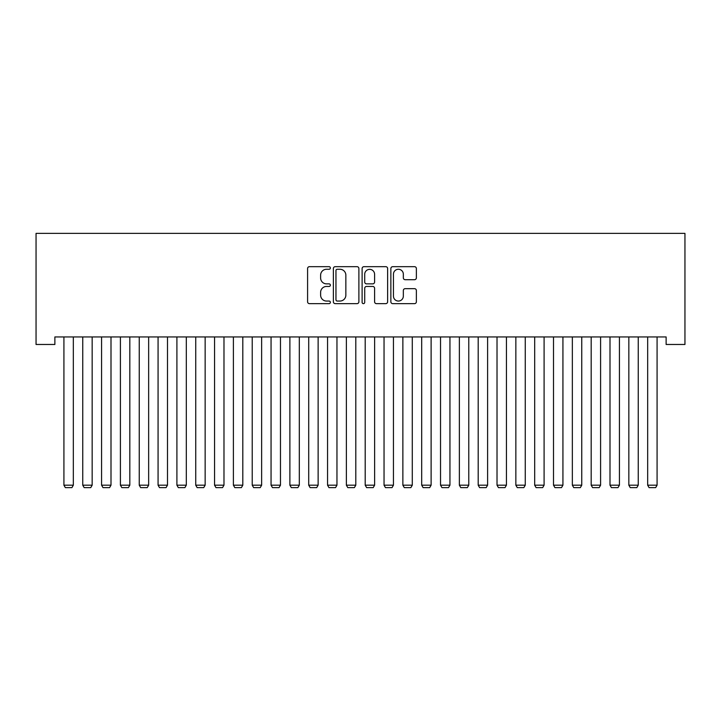 <?xml version="1.0" encoding="UTF-8"?>
<svg xmlns="http://www.w3.org/2000/svg" width="721" height="721" viewBox="0 0 721 721"><rect width="100%" height="100%" fill="white"/><g stroke="black" fill="none" stroke-linecap="round" stroke-linejoin="round"><path stroke-width="1.08" d="M330.371 267.969A1.298 1.298 0 0 0 329.082 266.68L309.435 266.68A1.848 1.848 0 0 0 307.588 268.527L307.588 301.793A1.848 1.848 0 0 0 309.435 303.64L329.082 303.64A1.298 1.298 0 0 0 330.371 302.351A1.298 1.298 0 0 0 329.082 301.054L326.541 301.054A5.912 5.912 0 0 1 320.62 295.141L320.62 292.365A5.912 5.912 0 0 1 326.541 286.453L329.082 286.453A1.298 1.298 0 0 0 330.371 285.155A1.298 1.298 0 0 0 329.082 283.867L326.541 283.867A5.912 5.912 0 0 1 320.62 277.955L320.62 275.179A5.912 5.912 0 0 1 326.541 269.266L329.082 269.266A1.298 1.298 0 0 0 330.371 267.969M414.521 279.703A1.848 1.848 0 0 0 416.368 277.855L416.368 268.527A1.848 1.848 0 0 0 414.521 266.68L392.711 266.68A1.848 1.848 0 0 0 390.863 268.527L390.863 301.793A1.848 1.848 0 0 0 392.711 303.64L414.521 303.64A1.848 1.848 0 0 0 416.368 301.793L416.368 290.518A1.848 1.848 0 0 0 414.521 288.67L405.184 288.67A1.848 1.848 0 0 0 403.336 290.518L403.336 296.115A4.948 4.948 0 0 1 398.389 301.054A4.948 4.948 0 0 1 393.45 296.115L393.45 274.205A4.948 4.948 0 0 1 398.389 269.266A4.948 4.948 0 0 1 403.336 274.205L403.336 277.855A1.848 1.848 0 0 0 405.184 279.703L414.521 279.703M666.123 336.941L54.877 336.941L54.877 344.476L36.05 344.476L36.05 233.379L684.95 233.379L684.95 344.476L666.123 344.476L666.123 336.941M358.887 268.527A1.848 1.848 0 0 0 357.03 266.68L335.22 266.68A1.848 1.848 0 0 0 333.372 268.527L333.372 301.793A1.848 1.848 0 0 0 335.22 303.64L357.03 303.64A1.848 1.848 0 0 0 358.887 301.793L358.887 268.527M363.97 266.68L385.78 266.68A1.848 1.848 0 0 1 387.628 268.527L387.628 301.793A1.848 1.848 0 0 1 385.78 303.64L376.443 303.64A1.848 1.848 0 0 1 374.596 301.793L374.596 288.301A1.848 1.848 0 0 0 372.748 286.453L366.556 286.453A1.848 1.848 0 0 0 364.709 288.301L364.709 302.351A1.298 1.298 0 0 1 363.411 303.64A1.298 1.298 0 0 1 362.113 302.351L362.113 268.527A1.848 1.848 0 0 1 363.97 266.68M337.257 269.266A1.298 1.298 0 0 0 335.959 270.555L335.959 299.765A1.298 1.298 0 0 0 337.257 301.054L339.933 301.054A5.912 5.912 0 0 0 345.855 295.141L345.855 275.179A5.912 5.912 0 0 0 339.933 269.266L337.257 269.266M374.596 274.304A4.948 4.948 0 0 0 369.648 269.357A4.948 4.948 0 0 0 364.709 274.304L364.709 282.019A1.848 1.848 0 0 0 366.556 283.867L372.748 283.867A1.848 1.848 0 0 0 374.596 282.019L374.596 274.304M73.335 336.941L73.335 485.179L63.917 485.179L63.917 336.941M73.335 485.179L71.92 487.621L65.332 487.621L63.917 485.179M92.162 336.941L92.162 485.179L82.753 485.179L82.753 336.941M92.162 485.179L90.756 487.621L84.159 487.621L82.753 485.179M110.998 336.941L110.998 485.179L101.58 485.179L101.58 336.941M110.998 485.179L109.583 487.621L102.995 487.621L101.58 485.179M129.825 336.941L129.825 485.179L120.407 485.179L120.407 336.941M129.825 485.179L128.41 487.621L121.822 487.621L120.407 485.179M148.652 336.941L148.652 485.179L139.243 485.179L139.243 336.941M148.652 485.179L147.246 487.621L140.658 487.621L139.243 485.179M167.488 336.941L167.488 485.179L158.07 485.179L158.07 336.941M167.488 485.179L166.073 487.621L159.485 487.621L158.07 485.179M186.315 336.941L186.315 485.179L176.906 485.179L176.906 336.941M186.315 485.179L184.909 487.621L178.312 487.621L176.906 485.179M205.152 336.941L205.152 485.179L195.733 485.179L195.733 336.941M205.152 485.179L203.737 487.621L197.148 487.621L195.733 485.179M223.979 336.941L223.979 485.179L214.561 485.179L214.561 336.941M223.979 485.179L222.564 487.621L215.976 487.621L214.561 485.179M242.806 336.941L242.806 485.179L233.397 485.179L233.397 336.941M242.806 485.179L241.4 487.621L234.803 487.621L233.397 485.179M261.642 336.941L261.642 485.179L252.224 485.179L252.224 336.941M261.642 485.179L260.227 487.621L253.639 487.621L252.224 485.179M280.469 336.941L280.469 485.179L271.051 485.179L271.051 336.941M280.469 485.179L279.054 487.621L272.466 487.621L271.051 485.179M299.305 336.941L299.305 485.179L289.887 485.179L289.887 336.941M299.305 485.179L297.89 487.621L291.302 487.621L289.887 485.179M318.132 336.941L318.132 485.179L308.714 485.179L308.714 336.941M318.132 485.179L316.717 487.621L310.129 487.621L308.714 485.179M336.959 336.941L336.959 485.179L327.55 485.179L327.55 336.941M336.959 485.179L335.553 487.621L328.956 487.621L327.55 485.179M355.795 336.941L355.795 485.179L346.377 485.179L346.377 336.941M355.795 485.179L354.381 487.621L347.792 487.621L346.377 485.179M374.623 336.941L374.623 485.179L365.205 485.179L365.205 336.941M374.623 485.179L373.208 487.621L366.619 487.621L365.205 485.179M393.45 336.941L393.45 485.179L384.041 485.179L384.041 336.941M393.45 485.179L392.044 487.621L385.447 487.621L384.041 485.179M412.286 336.941L412.286 485.179L402.868 485.179L402.868 336.941M412.286 485.179L410.871 487.621L404.283 487.621L402.868 485.179M431.113 336.941L431.113 485.179L421.695 485.179L421.695 336.941M431.113 485.179L429.698 487.621L423.11 487.621L421.695 485.179M449.949 336.941L449.949 485.179L440.531 485.179L440.531 336.941M449.949 485.179L448.534 487.621L441.946 487.621L440.531 485.179M468.776 336.941L468.776 485.179L459.358 485.179L459.358 336.941M468.776 485.179L467.361 487.621L460.773 487.621L459.358 485.179M487.603 336.941L487.603 485.179L478.194 485.179L478.194 336.941M487.603 485.179L486.197 487.621L479.6 487.621L478.194 485.179M506.439 336.941L506.439 485.179L497.021 485.179L497.021 336.941M506.439 485.179L505.024 487.621L498.436 487.621L497.021 485.179M525.267 336.941L525.267 485.179L515.848 485.179L515.848 336.941M525.267 485.179L523.852 487.621L517.263 487.621L515.848 485.179M544.094 336.941L544.094 485.179L534.685 485.179L534.685 336.941M544.094 485.179L542.688 487.621L536.091 487.621L534.685 485.179M562.93 336.941L562.93 485.179L553.512 485.179L553.512 336.941M562.93 485.179L561.515 487.621L554.927 487.621L553.512 485.179M581.757 336.941L581.757 485.179L572.348 485.179L572.348 336.941M581.757 485.179L580.342 487.621L573.754 487.621L572.348 485.179M600.593 336.941L600.593 485.179L591.175 485.179L591.175 336.941M600.593 485.179L599.178 487.621L592.59 487.621L591.175 485.179M619.42 336.941L619.42 485.179L610.002 485.179L610.002 336.941M619.42 485.179L618.005 487.621L611.417 487.621L610.002 485.179M638.247 336.941L638.247 485.179L628.838 485.179L628.838 336.941M638.247 485.179L636.841 487.621L630.244 487.621L628.838 485.179M657.083 336.941L657.083 485.179L647.665 485.179L647.665 336.941M657.083 485.179L655.668 487.621L649.08 487.621L647.665 485.179"/></g></svg>
